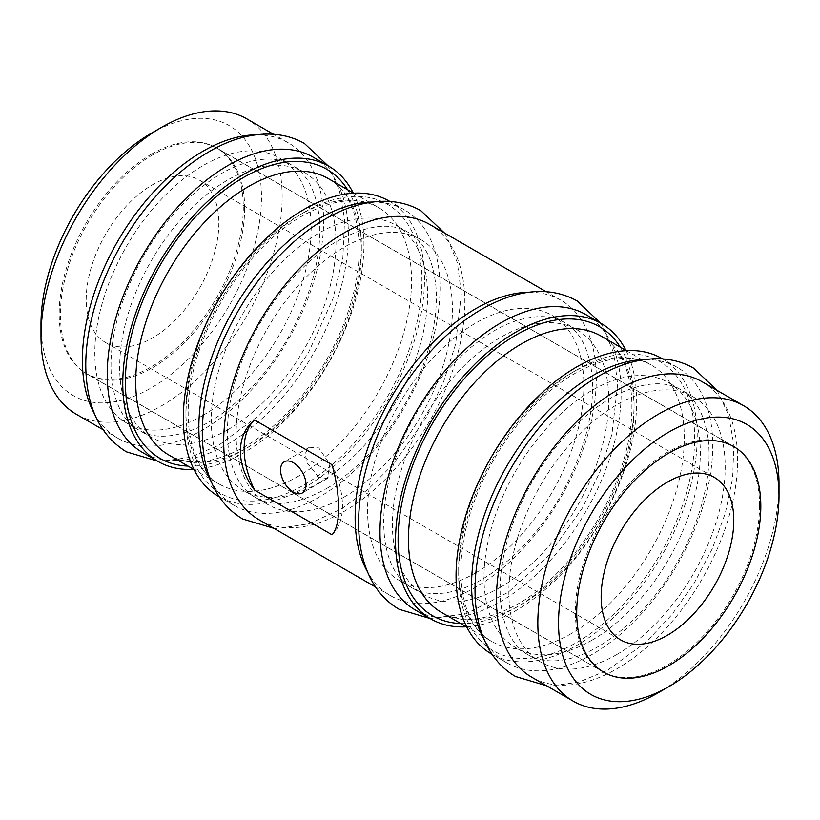 <?xml version="1.0" encoding="UTF-8"?>
<svg xmlns="http://www.w3.org/2000/svg" width="820" height="820" viewBox="0 0 820 820"><rect width="100%" height="100%" fill="white"/><g stroke="black" fill="none" stroke-linecap="round" stroke-linejoin="round"><path stroke-width="0.61" stroke-dasharray="4.1 3.07" d="M318.826 477.342L306.311 461.916L305.491 453.04L309.386 447.3L318.826 447.935L329.835 464.222L327.395 478.49L318.826 477.342M645.237 359.508A170.529 98.461 -60 0 1 677.433 367.493A170.529 98.461 -60 0 1 703.58 504.136A170.529 98.461 -60 0 1 592.173 654.411A170.529 98.461 -60 0 1 506.903 662.857A170.529 98.461 -60 0 1 483.892 638.964M661.914 358.524A170.529 98.461 -60 0 1 688.052 495.177A170.529 98.461 -60 0 1 576.644 645.453A170.529 98.461 -60 0 1 491.375 653.899M617.009 654.411A152.971 88.314 -60 0 1 540.534 661.996A152.971 88.314 -60 0 1 517.082 539.416A152.971 88.314 -60 0 1 617.009 404.619A152.971 88.314 -60 0 1 693.495 397.044A152.971 88.314 -60 0 1 716.947 519.624A152.971 88.314 -60 0 1 617.009 654.411M592.173 640.072A152.971 88.314 -60 0 1 515.688 647.646A152.971 88.314 -60 0 1 492.236 525.077A152.971 88.314 -60 0 1 592.173 390.279A152.971 88.314 -60 0 1 668.659 382.704A152.971 88.314 -60 0 1 692.101 505.274A152.971 88.314 -60 0 1 592.173 640.072M702.279 381.833A170.529 98.461 -60 0 1 728.416 518.486A170.529 98.461 -60 0 1 617.009 668.761A170.529 98.461 -60 0 1 531.749 677.207M151.239 154.303A130.185 75.163 -60 0 1 216.326 147.856A130.185 75.163 -60 0 1 236.283 252.181A130.185 75.163 -60 0 1 151.239 366.899A130.185 75.163 -60 0 1 86.141 373.346A130.185 75.163 -60 0 1 66.184 269.032A130.185 75.163 -60 0 1 151.239 154.303M151.239 133.311A155.892 90.005 -60 0 1 261.467 196.964A155.892 90.005 -60 0 1 151.239 387.891A155.892 90.005 -60 0 1 41 324.248M246.851 118.89A170.529 98.461 -60 0 1 272.988 255.543A170.529 98.461 -60 0 1 161.581 405.818A170.529 98.461 -60 0 1 76.321 414.264M256.055 134.808A170.529 98.461 -60 0 1 288.25 142.793A170.529 98.461 -60 0 1 314.398 279.446A170.529 98.461 -60 0 1 202.991 429.721A170.529 98.461 -60 0 1 117.721 438.167A170.529 98.461 -60 0 1 94.71 414.274M227.827 429.721A152.971 88.314 -60 0 1 151.341 437.296A152.971 88.314 -60 0 1 127.899 314.726A152.971 88.314 -60 0 1 227.827 179.928A152.971 88.314 -60 0 1 304.312 172.354A152.971 88.314 -60 0 1 327.764 294.923A152.971 88.314 -60 0 1 227.827 429.721M202.991 415.381A152.971 88.314 -60 0 1 126.505 422.956A152.971 88.314 -60 0 1 103.053 300.376A152.971 88.314 -60 0 1 202.991 165.589A152.971 88.314 -60 0 1 279.466 158.004A152.971 88.314 -60 0 1 302.918 280.583A152.971 88.314 -60 0 1 202.991 415.381M353.236 192.987A170.529 98.461 -60 0 1 243.355 453.029A170.529 98.461 -60 0 1 193.674 469.347M313.096 157.143A170.529 98.461 -60 0 1 339.234 293.785A170.529 98.461 -60 0 1 227.827 444.061A170.529 98.461 -60 0 1 142.567 452.507M372.495 202.038A170.529 98.461 -60 0 1 404.701 210.022A170.529 98.461 -60 0 1 430.838 346.675A170.529 98.461 -60 0 1 319.431 496.951A170.529 98.461 -60 0 1 234.161 505.397A170.529 98.461 -60 0 1 211.15 481.504M389.172 201.064A170.529 98.461 -60 0 1 415.309 337.717A170.529 98.461 -60 0 1 303.902 487.992A170.529 98.461 -60 0 1 218.643 496.438M344.277 496.951A152.971 88.314 -60 0 1 267.791 504.525A152.971 88.314 -60 0 1 244.339 381.956A152.971 88.314 -60 0 1 344.277 247.158A152.971 88.314 -60 0 1 420.752 239.583A152.971 88.314 -60 0 1 444.204 362.153A152.971 88.314 -60 0 1 344.277 496.951M319.431 482.611A152.971 88.314 -60 0 1 242.945 490.186A152.971 88.314 -60 0 1 219.504 367.606A152.971 88.314 -60 0 1 319.431 232.808A152.971 88.314 -60 0 1 395.916 225.233A152.971 88.314 -60 0 1 419.358 347.813A152.971 88.314 -60 0 1 319.431 482.611M528.787 292.279A170.529 98.461 -60 0 1 560.993 300.263A170.529 98.461 -60 0 1 587.13 436.916A170.529 98.461 -60 0 1 475.723 587.192A170.529 98.461 -60 0 1 390.463 595.638A170.529 98.461 -60 0 1 367.442 571.735M429.536 224.362A170.529 98.461 -60 0 1 455.684 361.015A170.529 98.461 -60 0 1 344.277 511.29A170.529 98.461 -60 0 1 259.007 519.736M500.569 587.192A152.971 88.314 -60 0 1 424.083 594.766A152.971 88.314 -60 0 1 400.642 472.187A152.971 88.314 -60 0 1 500.569 337.389A152.971 88.314 -60 0 1 577.054 329.814A152.971 88.314 -60 0 1 600.496 452.394A152.971 88.314 -60 0 1 500.569 587.192M475.723 572.842A152.971 88.314 -60 0 1 399.248 580.416A152.971 88.314 -60 0 1 375.796 457.847A152.971 88.314 -60 0 1 475.723 323.049A152.971 88.314 -60 0 1 552.208 315.474A152.971 88.314 -60 0 1 575.66 438.044A152.971 88.314 -60 0 1 475.723 572.842M625.967 350.447A170.529 98.461 -60 0 1 516.098 610.49A170.529 98.461 -60 0 1 466.416 626.808M585.839 314.603A170.529 98.461 -60 0 1 611.976 451.256A170.529 98.461 -60 0 1 500.569 601.531A170.529 98.461 -60 0 1 415.299 609.977M778.887 489.981A170.529 98.461 -60 0 1 658.419 692.664M331.977 534.753A69.526 40.139 -120 0 0 331.977 464.663M218.848 223.06A93.798 54.151 -60 0 1 177.909 317.453A93.798 54.151 -60 0 1 105.636 342.575A93.798 54.151 -60 0 1 86.202 299.638A93.798 54.151 -60 0 1 127.151 205.246A93.798 54.151 -60 0 1 199.424 180.123A93.798 54.151 -60 0 1 218.848 223.06M759.597 505.468A130.277 75.214 120 0 0 732.608 445.824A130.277 75.214 120 0 0 632.22 480.725A130.277 75.214 120 0 0 575.353 611.833A130.277 75.214 120 0 0 602.331 671.477A130.277 75.214 120 0 0 702.73 636.576A130.277 75.214 120 0 0 759.597 505.468M244.647 208.167A130.277 75.214 120 0 0 217.669 148.522A130.277 75.214 120 0 0 117.27 183.424A130.277 75.214 120 0 0 60.403 314.531A130.277 75.214 120 0 0 87.391 374.176A130.277 75.214 120 0 0 187.78 339.275A130.277 75.214 120 0 0 244.647 208.167M328.308 178.596A159.551 92.117 -60 0 1 352.764 306.454A159.551 92.117 -60 0 1 248.532 447.054A159.551 92.117 -60 0 1 168.756 454.956C188.682 466.324 214.051 463.566 244.872 446.685C288.845 421.992 332.377 364.152 349.658 306.762C368.774 247.271 357.766 194.012 328.308 178.596M347.567 189.717A166.87 96.34 -60 0 1 243.355 450.036A166.87 96.34 -60 0 1 188.016 466.078M298.726 476.03A159.551 92.117 -60 0 1 218.95 483.933A159.551 92.117 -60 0 1 194.494 356.085A159.551 92.117 -60 0 1 298.726 215.486A159.551 92.117 -60 0 1 378.512 207.583A159.551 92.117 -60 0 1 402.968 335.431A159.551 92.117 -60 0 1 298.726 476.03M303.902 212.493A166.87 96.34 -60 0 1 421.9 280.624A166.87 96.34 -60 0 1 303.902 484.999A166.87 96.34 -60 0 1 185.904 416.867A166.87 96.34 -60 0 1 303.902 212.493M601.05 336.067A159.551 92.117 -60 0 1 625.506 463.915A159.551 92.117 -60 0 1 521.274 604.514A159.551 92.117 -60 0 1 441.488 612.417C461.424 623.784 486.793 621.037 517.615 604.155C561.587 579.463 605.119 521.622 622.4 464.222C641.517 404.742 630.508 351.483 601.05 336.067M620.309 347.188A166.87 96.34 -60 0 1 516.098 607.507A166.87 96.34 -60 0 1 460.758 623.538M571.468 633.501A159.551 92.117 -60 0 1 491.692 641.404A159.551 92.117 -60 0 1 467.236 513.545A159.551 92.117 -60 0 1 571.468 372.946A159.551 92.117 -60 0 1 651.244 365.043A159.551 92.117 -60 0 1 675.7 492.902A159.551 92.117 -60 0 1 571.468 633.501M576.644 369.963A166.87 96.34 -60 0 1 694.643 438.085A166.87 96.34 -60 0 1 576.644 642.46A166.87 96.34 -60 0 1 458.646 574.338A166.87 96.34 -60 0 1 576.644 369.963M309.386 447.3L284.294 461.783M506.903 662.857L492.072 654.298M540.534 661.996L515.688 647.646M733.859 446.654L216.326 147.856M117.721 438.167L102.889 429.608M151.341 437.296L126.505 422.956M353.584 193.192L378.512 207.583C358.576 196.216 333.207 198.963 302.385 215.844C262.39 238.446 222.425 288.291 202.837 340.638C177.253 405.377 186.693 467.431 218.95 483.933L194.032 469.553M234.161 505.397L219.329 496.828M267.791 504.525L242.945 490.186M390.463 595.638L375.621 587.069M424.083 594.766L399.248 580.416M626.326 350.652L651.244 365.043C631.318 353.676 605.949 356.433 575.127 373.315C535.122 395.906 495.167 445.752 475.579 498.099C449.995 562.838 459.425 624.901 491.692 641.404L466.764 627.013M577.054 329.814L552.208 315.474M560.993 300.263L546.161 291.694M420.752 239.583L395.916 225.233M404.701 210.022L389.859 201.464M304.312 172.354L279.466 158.004M288.25 142.793L273.419 134.234M603.674 672.144L86.141 373.346M693.495 397.044L668.659 382.704M677.433 367.493L662.601 358.924M327.395 478.49L302.303 492.974M105.636 342.575L620.576 639.877M732.608 445.824L217.669 148.522M602.331 671.477L87.391 374.176M199.424 180.123L714.364 477.424M546.581 685.766L550.866 685.95L578.951 682.086L607.794 670.063L646.385 641.886L671.836 614.723L694.15 583.184L712.272 548.785L725.321 513.177L732.649 478.019L733.849 444.901L728.703 415.248L717.11 390.392M579.771 421.255C593.782 408.432 607.804 398.807 621.857 392.37C646.498 381.823 666.229 380.982 681.072 389.869C696.211 398.294 705.364 415.832 708.531 442.492C710.366 462.439 707.66 484.599 700.423 508.984C686.176 553.951 662.509 592.101 629.411 623.436C602.69 647.257 577.885 659.731 554.986 660.838C544.562 661.217 535.603 659.218 528.111 654.821C512.971 646.396 503.828 628.858 500.661 602.198C498.827 582.261 501.522 560.091 508.759 535.706C523.006 490.739 546.673 452.589 579.771 421.255M458.534 589.877C439.346 595.556 423.725 594.797 411.66 587.591C381.648 571.591 373.961 513.996 397.772 452.455C420.363 390.433 473.591 333.125 517.758 320.353C536.946 314.675 552.577 315.444 564.631 322.639C579.812 331.095 588.975 348.705 592.101 375.498C594.869 412.204 584.568 451.902 561.208 494.593C534.999 541.692 493.476 579.391 458.534 589.877M600.67 323.172L602.966 326.79L613.657 353.041L617.675 384.026L611.925 434.333L600.045 471.582L582.405 508.021L547.914 556.298L508.195 592.276L466.088 613.78L430.141 618.536M328.43 487.469C297.824 504.792 273.47 508.092 255.368 497.361C225.356 481.36 217.669 423.766 241.48 362.214C259.95 312.471 297.588 264.716 335.277 242.289C365.884 224.967 390.238 221.677 408.339 232.408C423.54 240.875 432.704 258.525 435.82 285.38C437.603 305.368 434.846 327.559 427.548 351.964C411.435 406.802 370.189 462.787 328.43 487.469M444.378 232.931L446.674 236.549L457.365 262.81L461.373 293.796L455.633 344.103L443.733 381.392L426.113 417.79L393.354 464.089L368.221 489.253L341.448 508.892L309.406 523.672L278.123 528.49L273.839 528.305M319.585 220.754C316.879 192.474 307.643 173.953 291.889 165.179C277.191 156.374 257.664 157.122 233.3 167.393C214.543 175.9 196.154 189.758 178.135 208.977C165.23 222.896 153.76 238.497 143.715 255.789C120.079 297.937 109.244 337.522 111.233 374.545C113.939 402.835 123.174 421.357 138.928 430.131C153.627 438.925 173.153 438.187 197.517 427.907C216.275 419.399 234.663 405.541 252.673 386.333C265.577 372.413 277.058 356.813 287.092 339.521C310.739 297.373 321.573 257.787 319.585 220.754M157.399 461.076L161.684 461.26L189.768 457.386L218.612 445.362L259.294 415.238L285.616 386.322L308.361 352.825L332.92 298.818L342.873 257.675L344.595 219.022L339.357 190.035L327.928 165.701"/><path stroke-width="1.23" d="M293.293 462.675A18.009 10.393 -120 0 0 284.294 461.783A18.009 10.393 -120 0 0 281.526 476.215A18.009 10.393 -120 0 0 293.293 492.082A18.009 10.393 -120 0 0 302.303 492.974A18.009 10.393 -120 0 0 305.06 478.542A18.009 10.393 -120 0 0 293.293 462.675M483.892 638.964A170.529 98.461 -60 0 1 592.173 375.939A170.529 98.461 -60 0 1 645.237 359.508M492.072 654.298L491.375 653.899A170.529 98.461 -60 0 1 465.237 517.246A170.529 98.461 -60 0 1 576.644 366.97A170.529 98.461 -60 0 1 661.914 358.524L662.601 358.924M658.419 692.664L668.771 686.688A155.892 90.005 -60 0 1 668.761 686.688A155.892 90.005 -60 0 1 558.533 623.036A155.892 90.005 -60 0 1 668.761 432.109A155.892 90.005 -60 0 1 779 495.751A155.892 90.005 -60 0 1 668.771 686.688L658.419 692.664A170.529 98.461 -60 0 1 573.149 701.11A170.529 98.461 -60 0 1 547.012 564.457A170.529 98.461 -60 0 1 658.419 414.182A170.529 98.461 -60 0 1 743.678 405.736A170.529 98.461 -60 0 1 779 483.8A170.529 98.461 -60 0 1 778.887 489.981M573.149 701.11L531.749 677.207A170.529 98.461 -60 0 1 505.602 540.554A170.529 98.461 -60 0 1 617.009 390.279A170.529 98.461 -60 0 1 702.279 381.833L743.678 405.736M668.761 665.697A130.185 75.163 120 0 0 753.816 550.968A130.185 75.163 120 0 0 733.859 446.654A130.185 75.163 120 0 0 668.761 453.101A130.185 75.163 120 0 0 583.717 567.819A130.185 75.163 120 0 0 603.674 672.144A130.185 75.163 120 0 0 668.761 665.697M102.889 429.608L76.321 414.264A170.529 98.461 -60 0 1 41 336.2L41 324.248A155.892 90.005 -60 0 1 151.228 133.311A155.892 90.005 -60 0 1 151.239 133.311L161.581 127.336A170.529 98.461 -60 0 1 246.851 118.89L273.419 134.234M41 336.2A170.529 98.461 -60 0 1 161.581 127.336L151.228 133.311M94.71 414.274A170.529 98.461 -60 0 1 202.991 151.239A170.529 98.461 -60 0 1 256.055 134.808M193.674 469.347A170.529 98.461 -60 0 1 158.086 461.476A170.529 98.461 -60 0 1 131.948 324.822A170.529 98.461 -60 0 1 243.355 174.547A170.529 98.461 -60 0 1 328.625 166.101A170.529 98.461 -60 0 1 353.236 192.987M158.086 461.476L142.567 452.507A170.529 98.461 -60 0 1 116.419 315.864A170.529 98.461 -60 0 1 227.827 165.589A170.529 98.461 -60 0 1 313.096 157.143L328.625 166.101M211.15 481.504A170.529 98.461 -60 0 1 319.431 218.468A170.529 98.461 -60 0 1 372.495 202.038M219.329 496.828L218.643 496.438A170.529 98.461 -60 0 1 192.495 359.785A170.529 98.461 -60 0 1 303.902 209.51A170.529 98.461 -60 0 1 389.172 201.064L389.859 201.464M254.62 420.004C235.699 434.313 235.658 465.534 254.62 490.093L331.977 534.753C340.792 526.276 340.802 495.075 331.977 464.663L254.62 420.004A69.526 40.139 -120 0 0 254.62 490.093M367.442 571.735A170.529 98.461 -60 0 1 475.723 308.709A170.529 98.461 -60 0 1 528.787 292.279M375.621 587.069L259.007 519.736A170.529 98.461 -60 0 1 232.87 383.083A170.529 98.461 -60 0 1 344.277 232.808A170.529 98.461 -60 0 1 429.536 224.362L546.161 291.694M466.416 626.808A170.529 98.461 -60 0 1 430.828 618.936A170.529 98.461 -60 0 1 404.69 482.283A170.529 98.461 -60 0 1 516.098 332.008A170.529 98.461 -60 0 1 601.357 323.562A170.529 98.461 -60 0 1 625.967 350.447M430.828 618.936L415.299 609.977A170.529 98.461 -60 0 1 389.162 473.324A170.529 98.461 -60 0 1 500.569 323.049A170.529 98.461 -60 0 1 585.839 314.603L601.357 323.562M601.152 596.939A93.798 54.151 120 0 0 620.576 639.877A93.798 54.151 120 0 0 692.849 614.754A93.798 54.151 120 0 0 733.797 520.362A93.798 54.151 120 0 0 714.364 477.424A93.798 54.151 120 0 0 642.091 502.547A93.798 54.151 120 0 0 601.152 596.939M194.032 469.553L168.756 454.956A159.551 92.117 -60 0 1 144.299 327.098A159.551 92.117 -60 0 1 248.532 186.499A159.551 92.117 -60 0 1 328.308 178.596L353.584 193.192M188.016 466.078A166.87 96.34 -60 0 1 128.853 346.973A166.87 96.34 -60 0 1 243.355 177.54A166.87 96.34 -60 0 1 347.567 189.717M466.764 627.013L441.488 612.417A159.551 92.117 -60 0 1 417.031 484.569A159.551 92.117 -60 0 1 521.274 343.969A159.551 92.117 -60 0 1 601.05 336.067L626.326 350.652M460.758 623.538A166.87 96.34 -60 0 1 401.595 504.433A166.87 96.34 -60 0 1 516.098 335.001A166.87 96.34 -60 0 1 620.309 347.188M779 495.751L779 483.8M717.11 390.392L693.607 368.159C682.978 362.091 671.211 358.955 658.316 358.74C639.846 358.606 620.873 363.906 601.388 374.637C588.145 381.935 575.281 391.324 562.797 402.804C524.195 438.013 492.687 491.969 480.817 543.127C476.666 560.675 474.759 577.444 475.067 593.434C475.518 615.666 480.417 634.752 489.776 650.68C496.397 661.74 504.997 670.36 515.575 676.531L546.581 685.766M430.141 618.536L399.135 609.301C388.557 603.13 379.957 594.51 373.325 583.451C363.967 567.522 359.068 548.447 358.627 526.204C358.309 510.214 360.226 493.445 364.367 475.897C370.373 450.795 380.213 426.236 393.887 402.21C403.942 384.652 415.432 368.559 428.378 353.933C454.065 325.14 481.34 305.983 510.204 296.45C535.111 288.589 557.436 290.075 577.167 300.94L600.67 323.172M273.839 528.305L242.833 519.06C232.255 512.889 223.655 504.279 217.034 493.209C207.675 477.291 202.776 458.206 202.325 435.973C201.904 408.165 207.788 378.963 219.975 348.367C240.957 295.425 280.389 246 322.25 220.867C344.256 207.47 365.699 200.951 386.589 201.3C399.104 201.659 410.523 204.785 420.865 210.699L444.378 232.931M157.399 461.076L126.393 451.84C102.131 436.701 88.734 411.517 86.223 376.288C81.826 320.845 110.126 247.824 154.519 197.743C172.169 177.612 191.019 161.899 211.058 150.583C240.742 133.434 276.391 127.407 304.425 143.469L327.928 165.701"/></g></svg>
